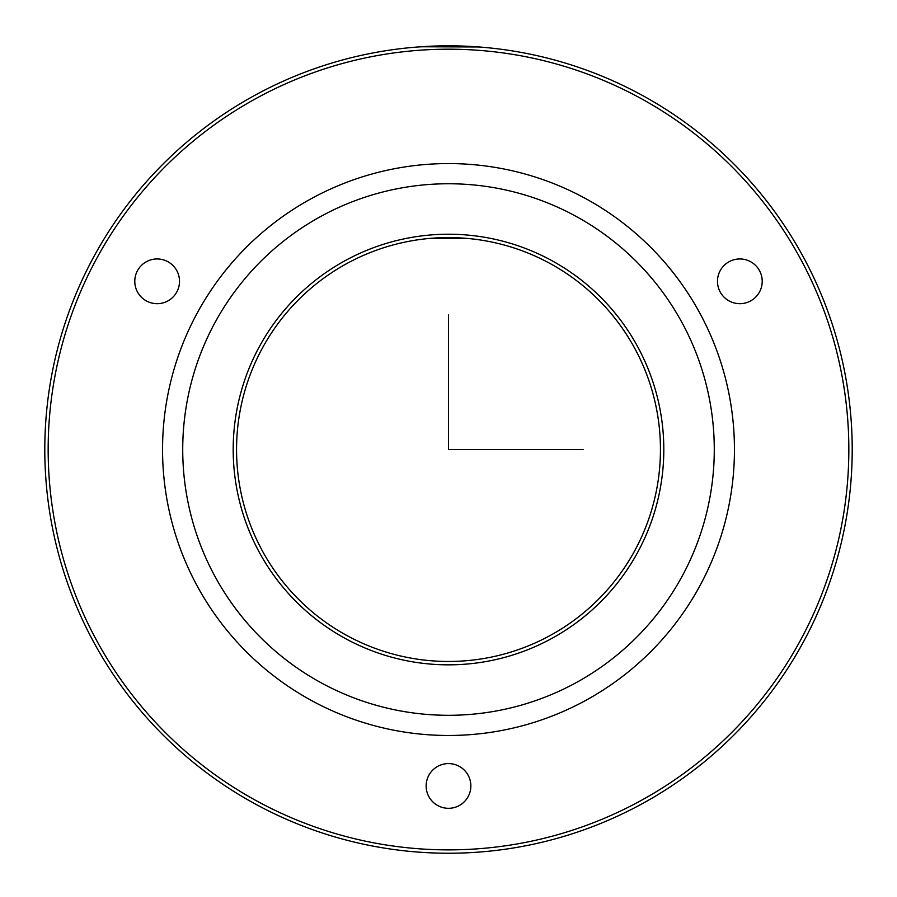 <?xml version="1.0" encoding="UTF-8"?>
<svg xmlns="http://www.w3.org/2000/svg" width="897" height="897" viewBox="0 0 897 897"><rect width="100%" height="100%" fill="white"/><g stroke="black" fill="none" stroke-linecap="round" stroke-linejoin="round"><path stroke-width="1.35" d="M94.219 255.981A403.706 403.706 0 0 1 642.05 95.239A403.706 403.706 0 0 1 802.781 643.082A403.706 403.706 0 0 1 254.95 803.813A403.706 403.706 0 0 1 94.219 255.981M420.928 46.767L478.953 46.969M482.138 47.227L478.023 46.902M476.072 46.767L438.398 45.949L418.047 46.969M97.168 257.596A400.342 400.342 0 0 1 640.436 98.199A400.342 400.342 0 0 1 799.832 641.467A400.342 400.342 0 0 1 256.564 800.864A400.342 400.342 0 0 1 97.168 257.596M468.122 775.232A22.358 22.358 0 0 1 459.219 805.573A22.358 22.358 0 0 1 428.878 796.671A22.358 22.358 0 0 1 437.781 766.33A22.358 22.358 0 0 1 468.122 775.232M720.751 269.683A22.358 22.358 0 0 1 751.484 262.227A22.358 22.358 0 0 1 758.952 292.949A22.358 22.358 0 0 1 728.218 300.417A22.358 22.358 0 0 1 720.751 269.683M156.627 303.679A22.358 22.358 0 0 1 134.797 280.795A22.358 22.358 0 0 1 157.681 258.964A22.358 22.358 0 0 1 179.501 281.849A22.358 22.358 0 0 1 156.627 303.679M699.447 586.627A285.964 285.964 0 0 1 311.405 700.479A285.964 285.964 0 0 1 197.553 312.436A285.964 285.964 0 0 1 585.595 198.573A285.964 285.964 0 0 1 699.447 586.627M681.742 576.95A265.77 265.77 0 0 1 321.081 682.763A265.77 265.77 0 0 1 215.258 322.113A265.77 265.77 0 0 1 575.919 216.289A265.77 265.77 0 0 1 681.742 576.95M259.547 346.309A215.314 215.314 0 0 1 551.722 260.579A215.314 215.314 0 0 1 637.453 552.754A215.314 215.314 0 0 1 345.278 638.485A215.314 215.314 0 0 1 259.547 346.309M634.504 551.139A211.95 211.95 0 0 1 346.892 635.524A211.95 211.95 0 0 1 262.496 347.913A211.95 211.95 0 0 1 550.108 263.527A211.95 211.95 0 0 1 634.504 551.139M428.878 238.49L467.561 238.445M468.122 238.49L429.439 238.445M448.5 314.959L448.5 449.532L583.072 449.532"/></g></svg>
